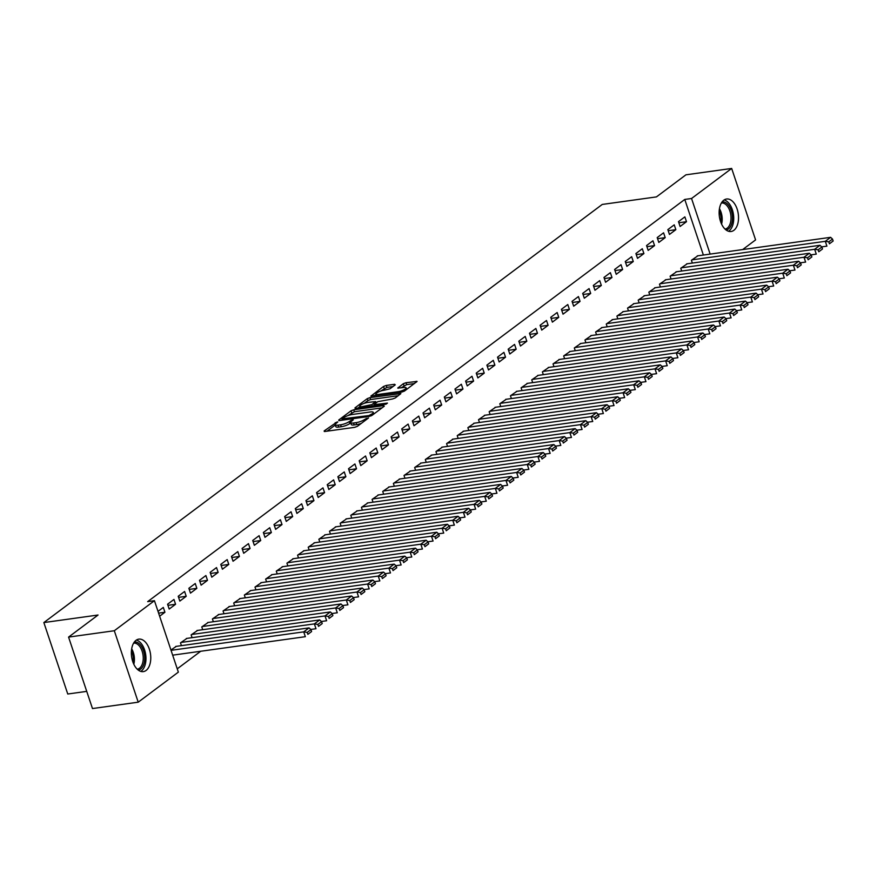 <?xml version="1.0" encoding="UTF-8"?>
<svg xmlns="http://www.w3.org/2000/svg" width="877" height="877" viewBox="0 0 877 877"><rect width="100%" height="100%" fill="white"/><g stroke="black" fill="none" stroke-linecap="round" stroke-linejoin="round"><path stroke-width="1.32" d="M337.141 421.925L324.139 430.947L324.764 431.495L354.692 427.329L357.399 426.321L368.493 418L364.733 419.403A6.599 1.644 -18.5 0 1 356.073 422.648L353.574 422.999A6.599 1.644 -18.5 0 1 350.657 422.582A6.599 1.644 -18.5 0 1 351.6 421.234L353.245 419.864L352.598 419.776L349.265 421.552A6.599 1.644 -18.5 0 1 340.605 424.797L338.105 425.148A6.599 1.644 -18.5 0 1 335.189 424.742A6.599 1.644 -18.5 0 1 336.132 423.383L337.777 422.012L337.141 421.925M733.874 230.311A16.4 9.537 -97.9 0 1 731.089 231.495A16.4 9.537 -97.9 0 1 719.853 219.064A16.4 9.537 -97.9 0 1 723.788 200.186A16.4 9.537 -97.9 0 1 726.573 199.013A16.4 9.537 -97.9 0 1 737.809 211.445A16.4 9.537 -97.9 0 1 733.874 230.311M146.097 670.445A16.4 9.537 -97.9 0 1 143.324 671.618A16.4 9.537 -97.9 0 1 132.076 659.197A16.4 9.537 -97.9 0 1 136.023 640.32A16.4 9.537 -97.9 0 1 138.796 639.136A16.4 9.537 -97.9 0 1 150.044 651.567A16.4 9.537 -97.9 0 1 146.097 670.445M395.264 384.839L394.639 384.29L386.242 385.452L383.534 386.472L370.916 396.119L401.754 392.085L404.461 391.076L417.09 381.418L406.029 382.701L403.321 383.709L397.752 388.083L403.694 387.513A5.525 1.37 -18.5 0 1 406.139 387.853A5.525 1.37 -18.5 0 1 403.628 389.991A5.525 1.37 -18.5 0 1 398.103 391.701L378.404 394.442A5.525 1.37 -18.5 0 1 375.959 394.102A5.525 1.37 -18.5 0 1 378.469 391.964A5.525 1.37 -18.5 0 1 383.994 390.254L389.98 388.785L395.264 384.839M703.376 255.043L684.773 199.441L147.665 601.633L154.44 600.69L178.349 672.133L138.215 702.181L114.306 630.738L154.44 600.69M684.773 199.441L691.547 198.498L731.67 168.45L755.579 239.903L742.666 249.572M138.215 702.181L92.48 708.55L68.57 637.097L98.06 615.018L43.85 622.571L602.247 204.44L656.445 196.897L685.935 174.819L731.67 168.45M68.57 637.097L114.306 630.738M353.749 409.789L351.041 410.798L338.719 420.028L339.333 420.587L369.261 416.422L371.969 415.402L384.301 406.172L383.677 405.623L353.749 409.789L354.396 411.719L347.752 415.676M354.966 407.871L367.288 398.629L369.995 397.621L400.844 393.587L395.275 397.961L392.567 398.969L377.713 401.677L373.92 404.714L387.47 403.091L386.012 404.176L355.58 408.419L354.966 407.871L355.163 408.452M43.85 622.571L67.759 694.014L86.735 691.372M675.849 229.664L674.227 224.841L667.846 229.621L669.458 234.444L675.849 229.664L668.219 230.728M687.261 263.769L680.771 268.241L681.703 271.037M654.56 245.604L652.937 240.78L646.557 245.56L648.169 250.394L654.56 245.604L646.93 246.667M665.972 279.708L659.482 284.181L660.414 286.976M633.271 261.543L631.659 256.72L625.268 261.499L626.88 266.334L633.271 261.543L625.641 262.607M644.683 295.659L638.193 300.12L639.125 302.916M611.982 277.494L610.37 272.659L603.979 277.439L605.59 282.273L611.982 277.494L604.352 278.557M623.394 311.598L616.904 316.071L617.836 318.855M590.692 293.433L589.081 288.599L582.69 293.389L584.301 298.213L590.692 293.433L583.062 294.497M602.104 327.538L595.615 332.01L596.546 334.795M569.403 309.373L567.792 304.538L561.401 309.329L563.023 314.152L569.403 309.373L561.773 310.436M580.815 343.477L574.325 347.95L575.257 350.734M548.114 325.312L546.503 320.489L540.111 325.268L541.734 330.092L548.114 325.312L540.484 326.376M559.526 359.417L553.036 363.889L553.968 366.674M526.825 341.252L525.213 336.428L518.822 341.208L520.445 346.031L526.825 341.252L519.195 342.315M538.237 375.356L531.747 379.829L532.679 382.624M505.536 357.191L503.924 352.368L497.533 357.147L499.156 361.971L505.536 357.191L497.906 358.255M516.948 391.295L510.458 395.768L511.39 398.564M484.247 373.131L482.635 368.307L476.244 373.087L477.866 377.921L484.247 373.131L476.617 374.194M495.658 407.235L489.169 411.708L490.1 414.503M462.968 389.07L461.346 384.247L454.966 389.026L456.577 393.861L462.968 389.07L455.327 390.133M474.369 423.174L467.88 427.647L468.822 430.443M441.679 405.021L440.057 400.186L433.676 404.966L435.288 409.8L441.679 405.021L434.038 406.073M453.091 439.125L446.59 443.598L447.533 446.382M420.39 420.96L418.767 416.126L412.387 420.916L413.999 425.74L420.39 420.96L412.76 422.023M431.802 455.064L425.312 459.537L426.244 462.322M399.101 436.899L397.478 432.065L391.098 436.856L392.71 441.679L399.101 436.899L391.471 437.963M410.513 471.004L404.023 475.477L404.955 478.261M377.812 452.839L376.189 448.015L369.809 452.795L371.42 457.619L377.812 452.839L370.182 453.902M389.224 486.943L382.734 491.416L383.666 494.2M356.522 468.778L354.911 463.955L348.52 468.735L350.131 473.558L356.522 468.778L348.893 469.842M367.934 502.883L361.445 507.355L362.376 510.151M335.233 484.718L333.622 479.894L327.231 484.674L328.842 489.498L335.233 484.718L327.603 485.781M346.645 518.822L340.155 523.295L341.087 526.09M313.944 500.657L312.333 495.834L305.941 500.614L307.553 505.448L313.944 500.657L306.314 501.721M325.356 534.762L318.866 539.234L319.798 542.03M292.655 516.597L291.043 511.773L284.652 516.553L286.275 521.387L292.655 516.597L285.025 517.66M304.067 550.701L297.577 555.174L298.509 557.969M271.366 532.547L269.754 527.713L263.363 532.492L264.986 537.327L271.366 532.547L263.736 533.6M282.778 566.652L276.288 571.124L277.22 573.909M250.077 548.487L248.465 543.652L242.074 548.443L243.696 553.266L250.077 548.487L242.447 549.55M261.489 582.591L254.999 587.064L255.931 589.848M228.787 564.426L227.176 559.592L220.785 564.382L222.407 569.206L228.787 564.426L221.157 565.49M240.199 598.531L233.71 603.003L234.641 605.788M207.498 580.366L205.887 575.542L199.496 580.322L201.118 585.145L207.498 580.366L199.868 581.429M218.91 614.47L212.42 618.943L213.352 621.727M186.22 596.305L184.598 591.482L178.217 596.261L179.829 601.085L186.22 596.305L178.579 597.369M197.621 630.41L191.131 634.882L192.074 637.678M158.013 611.379L163.308 607.421L164.931 612.245L158.605 613.133M159.636 616.213L164.931 612.245M170.938 650L176.343 646.349M177.242 668.833L200.712 651.26M186.976 638.379L180.487 642.852L181.429 645.647M175.575 604.275L173.953 599.451L167.573 604.231L169.184 609.055L175.575 604.275L167.935 605.338M208.266 622.44L201.776 626.912L202.719 629.708M196.854 588.335L195.242 583.512L188.862 588.292L190.473 593.115L196.854 588.335L189.224 589.399M229.555 606.5L223.065 610.973L223.997 613.757M218.143 572.396L216.531 567.572L210.14 572.352L211.763 577.176L218.143 572.396L210.513 573.459M250.844 590.561L244.354 595.034L245.286 597.818M239.432 556.457L237.82 551.622L231.429 556.413L233.052 561.236L239.432 556.457L231.802 557.52M272.133 574.621L265.643 579.094L266.575 581.879M260.721 540.517L259.11 535.683L252.719 540.473L254.341 545.297L260.721 540.517L253.091 541.58M293.422 558.682L286.932 563.155L287.864 565.939M282.01 524.578L280.399 519.743L274.008 524.523L275.63 529.357L282.01 524.578L274.38 525.63M314.711 542.731L308.222 547.204L309.153 550M303.299 508.627L301.688 503.804L295.297 508.583L296.919 513.418L303.299 508.627L295.67 509.69M336.001 526.792L329.511 531.265L330.443 534.06M324.589 492.688L322.977 487.864L316.586 492.644L318.198 497.478L324.589 492.688L316.959 493.751M357.29 510.852L350.8 515.325L351.732 518.121M345.878 476.748L344.266 471.925L337.875 476.704L339.487 481.528L345.878 476.748L338.248 477.812M378.579 494.913L372.089 499.386L373.021 502.181M367.167 460.809L365.545 455.985L359.164 460.765L360.776 465.588L367.167 460.809L359.537 461.872M399.868 478.974L393.378 483.446L394.31 486.231M388.456 444.869L386.834 440.046L380.454 444.825L382.065 449.649L388.456 444.869L380.826 445.933M421.157 463.034L414.668 467.507L415.599 470.291M409.745 428.93L408.123 424.095L401.743 428.886L403.354 433.709L409.745 428.93L402.115 429.993M442.447 447.095L435.957 451.567L436.889 454.352M431.035 412.99L429.412 408.156L423.032 412.946L424.643 417.77L431.035 412.99L423.394 414.054M463.725 431.155L457.235 435.628L458.178 438.412M452.324 397.051L450.701 392.216L444.321 396.996L445.933 401.83L452.324 397.051L444.683 398.103M485.014 415.205L478.524 419.677L479.467 422.473M473.602 381.1L471.99 376.277L465.61 381.057L467.222 385.891L473.602 381.1L465.972 382.164M506.303 399.265L499.813 403.738L500.745 406.533M494.891 365.161L493.28 360.337L486.888 365.117L488.511 369.951L494.891 365.161L487.261 366.224M527.592 383.326L521.102 387.798L522.034 390.594M516.18 349.221L514.569 344.398L508.178 349.178L509.8 354.001L516.18 349.221L508.55 350.285M548.881 367.386L542.392 371.859L543.323 374.654M537.469 333.282L535.858 328.458L529.467 333.238L531.089 338.062L537.469 333.282L529.84 334.345M570.171 351.447L563.681 355.919L564.613 358.704M558.759 317.342L557.147 312.519L550.756 317.299L552.378 322.122L558.759 317.342L551.129 318.406M591.46 335.507L584.97 339.98L585.902 342.764M580.048 301.403L578.436 296.569L572.045 301.359L573.668 306.183L580.048 301.403L572.418 302.466M612.749 319.568L606.259 324.041L607.191 326.825M601.337 285.463L599.725 280.629L593.334 285.42L594.946 290.243L601.337 285.463L593.707 286.527M634.038 303.628L627.548 308.101L628.48 310.886M622.626 269.524L621.015 264.69L614.624 269.469L616.235 274.304L622.626 269.524L614.996 270.576M655.327 287.678L648.837 292.151L649.769 294.946M643.915 253.574L642.293 248.75L635.913 253.53L637.524 258.364L643.915 253.574L636.285 254.637M676.616 271.738L670.127 276.211L671.058 279.007M665.204 237.634L663.582 232.811L657.202 237.59L658.813 242.425L665.204 237.634L657.575 238.697M697.906 255.799L691.416 260.272L692.348 263.067M686.494 221.695L684.871 216.871L678.491 221.651L680.103 226.474L686.494 221.695L678.864 222.758M710.151 254.1L691.547 198.498M335.189 424.742L335.836 426.671A6.599 1.644 -18.5 0 0 338.752 427.077L338.105 425.148M350.745 422.867L349.912 423.492A6.599 1.644 -18.5 0 1 341.252 426.726L338.752 427.077M350.657 422.582L351.304 424.523A6.599 1.644 -18.5 0 0 354.22 424.928L353.574 422.999M361.335 423.372A6.599 1.644 -18.5 0 1 356.72 424.578L354.22 424.928M335.288 425.016L327.055 431.177M382.032 407.871L354.396 411.719M342.216 419.831L341.635 420.258M342.194 418.844L368.899 415.577L372.308 413.736A6.599 1.644 -18.5 0 0 373.251 412.376A6.599 1.644 -18.5 0 0 370.324 411.971L352.368 414.47A6.599 1.644 -18.5 0 0 343.707 417.715L342.194 418.844M357.882 408.101L359.91 406.577M364.262 403.321L367.934 400.57L367.288 398.629M398.279 395.702L370.642 399.55L367.934 400.57M367.825 402.411A5.525 1.37 -18.5 0 0 362.3 404.122A5.525 1.37 -18.5 0 0 359.8 406.259A5.525 1.37 -18.5 0 0 362.234 406.599L371.892 404.615L375.685 401.578L367.825 402.411M374.139 405.349L373.339 405.941M414.525 383.545L406.676 384.63L400.964 387.897M392.995 386.538L386.889 387.382L380.552 391.12M376.08 394.464L374.128 395.933M172.67 655.163L305.349 636.691L303.727 631.868L171.048 650.328M175.707 646.437L309.055 627.877L310.94 629.62L307.213 632.405L307.86 634.345L311.587 631.55L310.94 629.62M311.587 631.55L307.86 634.345M307.213 632.405L303.727 631.868L309.055 627.877M310.754 629.456L315.994 628.721L314.372 623.898L181.024 642.457M186.341 638.467L319.699 619.907L321.585 621.65L317.858 624.435L318.504 626.375L322.232 623.58L321.585 621.65M322.232 623.58L318.504 626.375M317.858 624.435L314.372 623.898L319.699 619.907M321.399 621.486L326.628 620.752L325.016 615.928L191.668 634.488M196.985 630.497L330.344 611.938L332.23 613.681L328.502 616.465L329.149 618.406L332.876 615.61L332.23 613.681M332.876 615.61L329.149 618.406M328.502 616.465L325.016 615.928L330.344 611.938M134.367 641.986A14.196 8.255 -97.9 0 1 144.716 657.903A14.196 8.255 -97.9 0 1 138.281 670.094M137.218 669.184A13.144 7.641 82.1 0 0 137.283 669.173A13.144 7.641 82.1 0 0 143.247 657.882A13.144 7.641 82.1 0 0 133.655 643.148A13.144 7.641 82.1 0 0 133.6 643.148M140.748 671.398A16.29 9.472 82.1 0 0 145.966 658.178A16.29 9.472 82.1 0 0 136.384 640.057M722.144 201.853A14.196 8.255 -97.9 0 1 732.492 217.77A14.196 8.255 -97.9 0 1 726.057 229.971M724.994 229.05A13.144 7.641 82.1 0 0 725.049 229.05A13.144 7.641 82.1 0 0 731.023 217.748A13.144 7.641 82.1 0 0 721.431 203.015A13.144 7.641 82.1 0 0 721.365 203.025M728.524 231.265A16.29 9.472 82.1 0 0 733.731 218.044A16.29 9.472 82.1 0 0 724.161 199.934M332.043 613.505L337.272 612.782L335.661 607.958L202.313 626.518M207.63 622.527L340.989 603.968L342.874 605.711L339.147 608.495L339.794 610.425L343.521 607.64L342.874 605.711M343.521 607.64L339.794 610.425M339.147 608.495L335.661 607.958L340.989 603.968M342.688 605.536L347.917 604.812L346.305 599.989L212.958 618.548M218.274 614.558L351.633 595.998L353.519 597.741L349.791 600.526L350.438 602.455L354.165 599.671L353.519 597.741M354.165 599.671L350.438 602.455M349.791 600.526L346.305 599.989L351.633 595.998M353.332 597.566L358.561 596.842L356.95 592.019L223.602 610.578M228.919 606.588L362.267 588.028L364.163 589.772L360.436 592.556L361.083 594.485L364.81 591.701L364.163 589.772M364.81 591.701L361.083 594.485M360.436 592.556L356.95 592.019L362.267 588.028M363.977 589.596L369.206 588.873L367.595 584.038L234.247 602.598M239.564 598.618L372.911 580.059L374.808 581.802L371.081 584.586L371.727 586.516L375.455 583.731L374.808 581.802M375.455 583.731L371.727 586.516M371.081 584.586L367.595 584.038L372.911 580.059M374.622 581.626L379.851 580.903L378.239 576.068L244.891 594.628M250.208 590.649L383.556 572.089L385.452 573.832L381.725 576.617L382.372 578.546L386.099 575.761L385.452 573.832M386.099 575.761L382.372 578.546M381.725 576.617L378.239 576.068L383.556 572.089M385.266 573.657L390.495 572.933L388.884 568.099L255.536 586.658M260.853 582.679L394.201 564.119L396.097 565.862L392.37 568.647L393.017 570.576L396.744 567.792L396.097 565.862M396.744 567.792L393.017 570.576M392.37 568.647L388.884 568.099L394.201 564.119M395.911 565.687L401.14 564.963L399.528 560.129L266.18 578.688M271.497 574.709L404.845 556.15L406.742 557.882L403.014 560.677L403.661 562.606L407.388 559.822L406.742 557.882M407.388 559.822L403.661 562.606M403.014 560.677L399.528 560.129L404.845 556.15M406.555 557.717L411.784 556.994L410.173 552.159L276.825 570.719M282.142 566.739L415.49 548.18L417.386 549.912L413.659 552.707L414.306 554.637L418.033 551.852L417.386 549.912M418.033 551.852L414.306 554.637M413.659 552.707L410.173 552.159L415.49 548.18M417.2 549.747L422.429 549.024L420.817 544.189L287.47 562.749M292.786 558.77L426.134 540.21L428.031 541.942L424.304 544.738L424.95 546.667L428.667 543.872L428.031 541.942M428.667 543.872L424.95 546.667M424.304 544.738L420.817 544.189L426.134 540.21M427.844 541.778L433.074 541.043L431.462 536.22L298.114 554.779M303.431 550.8L436.779 532.24L438.664 533.972L434.948 536.768L435.595 538.697L439.311 535.902L438.664 533.972M439.311 535.902L435.595 538.697M434.948 536.768L431.462 536.22L436.779 532.24M438.489 533.808L443.718 533.073L442.107 528.25L308.759 546.809M314.076 542.819L447.423 524.271L449.309 526.003L445.593 528.798L446.24 530.728L449.956 527.932L449.309 526.003M449.956 527.932L446.24 530.728M445.593 528.798L442.107 528.25L447.423 524.271M449.134 525.838L454.363 525.104L452.751 520.28L319.392 538.84M324.72 534.849L458.068 516.29L459.954 518.033L456.237 520.828L456.884 522.758L460.6 519.962L459.954 518.033M460.6 519.962L456.884 522.758M456.237 520.828L452.751 520.28L458.068 516.29M459.778 517.868L465.007 517.134L463.396 512.311L330.037 530.87M335.365 526.88L468.713 508.32L470.598 510.063L466.882 512.859L467.518 514.788L471.245 511.993L470.598 510.063M471.245 511.993L467.518 514.788M466.882 512.859L463.396 512.311L468.713 508.32M470.423 509.899L475.652 509.164L474.04 504.341L340.682 522.9M346.009 518.91L479.357 500.35L481.243 502.093L477.516 504.878L478.162 506.818L481.89 504.023L481.243 502.093M481.89 504.023L478.162 506.818M477.516 504.878L474.04 504.341L479.357 500.35M481.067 501.929L486.296 501.195L484.685 496.371L351.326 514.931M356.654 510.94L490.002 492.381L491.887 494.124L488.16 496.908L488.807 498.849L492.534 496.053L491.887 494.124M492.534 496.053L488.807 498.849M488.16 496.908L484.685 496.371L490.002 492.381M491.712 493.959L496.941 493.225L495.33 488.401L361.971 506.961M367.299 502.97L500.646 484.411L502.532 486.154L498.805 488.938L499.452 490.879L503.179 488.083L502.532 486.154M503.179 488.083L499.452 490.879M498.805 488.938L495.33 488.401L500.646 484.411M502.357 485.979L507.586 485.255L505.963 480.432L372.615 498.991M377.943 495.001L511.291 476.441L513.177 478.184L509.449 480.969L510.096 482.898L513.823 480.114L513.177 478.184M513.823 480.114L510.096 482.898M509.449 480.969L505.963 480.432L511.291 476.441M512.99 478.009L518.23 477.285L516.608 472.462L383.26 491.021M388.588 487.031L521.936 468.471L523.821 470.215L520.094 472.999L520.741 474.928L524.468 472.144L523.821 470.215M524.468 472.144L520.741 474.928M520.094 472.999L516.608 472.462L521.936 468.471M523.635 470.039L528.875 469.316L527.252 464.492L393.905 483.052M399.232 479.061L532.58 460.502L534.466 462.245L530.738 465.029L531.385 466.959L535.113 464.174L534.466 462.245M535.113 464.174L531.385 466.959M530.738 465.029L527.252 464.492L532.58 460.502M534.279 462.069L539.519 461.346L537.897 456.511L404.549 475.071M409.877 471.092L543.225 452.532L545.11 454.275L541.383 457.06L542.03 458.989L545.757 456.204L545.11 454.275M545.757 456.204L542.03 458.989M541.383 457.06L537.897 456.511L543.225 452.532M544.924 454.1L550.164 453.376L548.542 448.542L415.194 467.101M420.522 463.122L553.869 444.562L555.755 446.305L552.028 449.09L552.674 451.019L556.402 448.235L555.755 446.305M556.402 448.235L552.674 451.019M552.028 449.09L548.542 448.542L553.869 444.562M555.569 446.13L560.809 445.406L559.186 440.572L425.838 459.131M431.166 455.152L564.514 436.593L566.399 438.336L562.672 441.12L563.319 443.049L567.046 440.265L566.399 438.336M567.046 440.265L563.319 443.049M562.672 441.12L559.186 440.572L564.514 436.593M566.213 438.16L571.453 437.437L569.831 432.602L436.483 451.162M441.811 447.182L575.159 428.623L577.044 430.355L573.317 433.15L573.964 435.08L577.691 432.295L577.044 430.355M577.691 432.295L573.964 435.08M573.317 433.15L569.831 432.602L575.159 428.623M576.858 430.19L582.098 429.467L580.475 424.632L447.127 443.192M452.444 439.213L585.803 420.653L587.689 422.385L583.961 425.181L584.608 427.11L588.335 424.325L587.689 422.385M588.335 424.325L584.608 427.11M583.961 425.181L580.475 424.632L585.803 420.653M587.502 422.221L592.742 421.497L591.12 416.663L457.772 435.222M463.089 431.243L596.448 412.683L598.333 414.415L594.606 417.211L595.253 419.14L598.98 416.345L598.333 414.415M598.98 416.345L595.253 419.14M594.606 417.211L591.12 416.663L596.448 412.683M598.147 414.251L603.376 413.516L601.765 408.693L468.417 427.252M473.733 423.273L607.092 404.714L608.978 406.446L605.251 409.241L605.897 411.17L609.625 408.375L608.978 406.446M609.625 408.375L605.897 411.17M605.251 409.241L601.765 408.693L607.092 404.714M608.791 406.281L614.021 405.547L612.409 400.723L479.061 419.283M484.378 415.303L617.737 396.744L619.622 398.476L615.895 401.271L616.542 403.201L620.269 400.405L619.622 398.476M620.269 400.405L616.542 403.201M615.895 401.271L612.409 400.723L617.737 396.744M619.436 398.311L624.665 397.577L623.054 392.753L489.706 411.313M495.023 407.323L628.381 388.763L630.267 390.506L626.54 393.302L627.187 395.231L630.914 392.436L630.267 390.506M630.914 392.436L627.187 395.231M626.54 393.302L623.054 392.753L628.381 388.763M630.081 390.342L635.31 389.607L633.698 384.784L500.35 403.343M505.667 399.353L639.015 380.793L640.912 382.536L637.184 385.332L637.831 387.261L641.558 384.466L640.912 382.536M641.558 384.466L637.831 387.261M637.184 385.332L633.698 384.784L639.015 380.793M640.725 382.372L645.954 381.638L644.343 376.814L510.995 395.374M516.312 391.383L649.66 372.824L651.556 374.567L647.829 377.351L648.476 379.292L652.203 376.496L651.556 374.567M652.203 376.496L648.476 379.292M647.829 377.351L644.343 376.814L649.66 372.824M651.37 374.402L656.599 373.668L654.987 368.844L521.64 387.404M526.956 383.413L660.304 364.854L662.201 366.597L658.474 369.381L659.12 371.322L662.848 368.526L662.201 366.597M662.848 368.526L659.12 371.322M658.474 369.381L654.987 368.844L660.304 364.854M662.014 366.433L667.244 365.698L665.632 360.875L532.284 379.434M537.601 375.444L670.949 356.884L672.845 358.627L669.118 361.412L669.765 363.352L673.492 360.557L672.845 358.627M673.492 360.557L669.765 363.352M669.118 361.412L665.632 360.875L670.949 356.884M672.659 358.452L677.888 357.728L676.277 352.905L542.929 371.464M548.246 367.474L681.593 348.914L683.49 350.657L679.763 353.442L680.409 355.371L684.137 352.587L683.49 350.657M684.137 352.587L680.409 355.371M679.763 353.442L676.277 352.905L681.593 348.914M683.304 350.482L688.533 349.759L686.921 344.935L553.573 363.495M558.89 359.504L692.238 340.945L694.135 342.688L690.407 345.472L691.054 347.402L694.781 344.617L694.135 342.688M694.781 344.617L691.054 347.402M690.407 345.472L686.921 344.935L692.238 340.945M693.948 342.512L699.177 341.789L697.566 336.965L564.218 355.525M569.535 351.534L702.883 332.975L704.779 334.718L701.052 337.502L701.699 339.432L705.415 336.647L704.779 334.718M705.415 336.647L701.699 339.432M701.052 337.502L697.566 336.965L702.883 332.975M704.593 334.543L709.822 333.819L708.21 328.985L574.863 347.544M580.179 343.565L713.527 325.005L715.413 326.748L711.696 329.533L712.343 331.462L716.06 328.678L715.413 326.748M716.06 328.678L712.343 331.462M711.696 329.533L708.21 328.985L713.527 325.005M715.237 326.573L720.466 325.849L718.855 321.015L585.507 339.574M590.824 335.595L724.172 317.035L726.057 318.779L722.341 321.563L722.988 323.492L726.704 320.708L726.057 318.779M726.704 320.708L722.988 323.492M722.341 321.563L718.855 321.015L724.172 317.035M725.882 318.603L731.111 317.88L729.5 313.045L596.141 331.605M601.469 327.625L734.816 309.066L736.702 310.809L732.986 313.593L733.632 315.523L737.349 312.738L736.702 310.809M737.349 312.738L733.632 315.523M732.986 313.593L729.5 313.045L734.816 309.066M736.527 310.633L741.756 309.91L740.144 305.075L606.785 323.635M612.113 319.656L745.461 301.096L747.347 302.828L743.63 305.624L744.266 307.553L747.993 304.768L747.347 302.828M747.993 304.768L744.266 307.553M743.63 305.624L740.144 305.075L745.461 301.096M747.171 302.664L752.4 301.94L750.789 297.106L617.43 315.665M622.758 311.686L756.106 293.126L757.991 294.858L754.264 297.654L754.911 299.583L758.638 296.799L757.991 294.858M758.638 296.799L754.911 299.583M754.264 297.654L750.789 297.106L756.106 293.126M757.816 294.694L763.045 293.97L761.433 289.136L628.075 307.695M633.402 303.716L766.75 285.157L768.636 286.889L764.908 289.684L765.555 291.613L769.282 288.818L768.636 286.889M769.282 288.818L765.555 291.613M764.908 289.684L761.433 289.136L766.75 285.157M768.46 286.724L773.689 286.001L772.078 281.166L638.719 299.726M644.047 295.746L777.395 277.187L779.28 278.919L775.553 281.714L776.2 283.644L779.927 280.848L779.28 278.919M779.927 280.848L776.2 283.644M775.553 281.714L772.078 281.166L777.395 277.187M779.105 278.754L784.334 278.02L782.712 273.196L649.364 291.756M654.691 287.777L788.039 269.217L789.925 270.949L786.198 273.745L786.844 275.674L790.572 272.879L789.925 270.949M790.572 272.879L786.844 275.674M786.198 273.745L782.712 273.196L788.039 269.217M789.738 270.785L794.979 270.05L793.356 265.227L660.008 283.786M665.336 279.796L798.684 261.236L800.569 262.979L796.842 265.775L797.489 267.704L801.216 264.909L800.569 262.979M801.216 264.909L797.489 267.704M796.842 265.775L793.356 265.227L798.684 261.236M800.383 262.815L805.623 262.08L804.001 257.257L670.653 275.816M675.981 271.826L809.328 253.267L811.214 255.01L807.487 257.805L808.134 259.735L811.861 256.939L811.214 255.01M811.861 256.939L808.134 259.735M807.487 257.805L804.001 257.257L809.328 253.267M811.028 254.845L816.268 254.111L814.645 249.287L681.297 267.847M686.625 263.856L819.973 245.297L821.859 247.04L818.131 249.824L818.778 251.765L822.505 248.969L821.859 247.04M822.505 248.969L818.778 251.765M818.131 249.824L814.645 249.287L819.973 245.297M821.672 246.875L826.912 246.141L825.29 241.318L691.942 259.877M697.27 255.887L830.618 237.327L832.503 239.07L828.776 241.855L829.423 243.795L833.15 241L832.503 239.07M833.15 241L829.423 243.795M828.776 241.855L825.29 241.318L830.618 237.327M335.639 423.81L335.244 422.637M366.553 419.458L366.169 418.329M351.096 421.651L350.701 420.478M341.252 426.726L340.605 424.797M349.912 423.492L349.265 421.552M356.72 424.578L356.073 422.648M365.117 420.543L364.733 419.403M324.337 431.528L324.139 430.947M383.951 406.435L383.677 405.623M338.917 420.62L338.719 420.028M351.688 412.727L351.041 410.798M342.907 420.083L342.622 419.228M369.184 416.432L368.899 415.577M371.124 415.873L370.796 414.865M372.692 414.865L372.308 413.736M370.642 399.55L369.995 397.621M400.197 394.266L399.923 393.455M375.115 405.7L374.83 404.845M362.519 407.454L362.234 406.599M369.469 406.479L369.184 405.634M372.374 406.084L371.892 404.615M375.773 403.135L375.389 401.995M378.689 395.297L378.404 394.442M398.388 392.556L398.103 391.701M398.246 388.248L398.048 387.667M403.968 385.65L403.321 383.709M406.676 384.63L406.029 382.701M416.443 382.098L416.169 381.287M371.409 396.283L371.212 395.702M384.181 388.401L383.534 386.472M386.889 387.382L386.242 385.452M394.913 385.102L394.639 384.29M131.671 648.837A13.144 7.641 -97.9 0 1 134.422 659.109A13.144 7.641 -97.9 0 1 133.819 664.24M133.085 662.53A12.706 7.389 82.1 0 0 133.326 659.164A12.706 7.389 82.1 0 0 131.44 650.679M719.447 208.704A13.144 7.641 -97.9 0 1 722.199 218.976A13.144 7.641 -97.9 0 1 721.585 224.117M720.861 222.396A12.706 7.389 82.1 0 0 721.102 219.042A12.706 7.389 82.1 0 0 719.206 210.557M342.326 420.16L341.986 419.14M373.799 414.032L373.251 412.376M374.293 405.81L373.92 404.714M360.304 407.761L359.8 406.259M376.112 402.872L375.685 401.578M376.463 395.604L375.959 394.102M406.665 389.432L406.139 387.853"/></g></svg>
